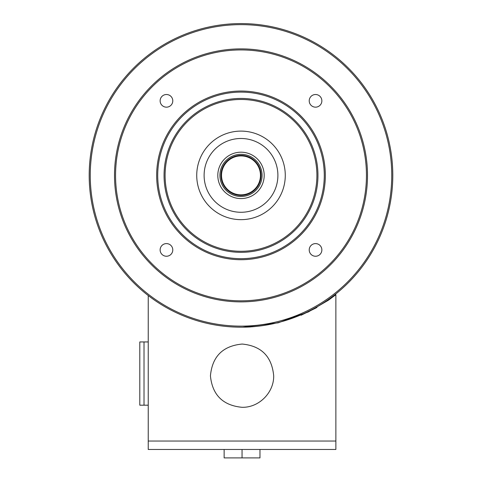 <?xml version="1.0" encoding="UTF-8"?>
<svg xmlns="http://www.w3.org/2000/svg" width="482" height="482" viewBox="0 0 482 482"><rect width="100%" height="100%" fill="white"/><g stroke="black" fill="none" stroke-linecap="round" stroke-linejoin="round"><path stroke-width="0.72" d="M242.651 327.182L278.168 322.826L308.323 311.956L328.489 300.172L335.876 294.719L335.876 449.465L148.233 449.465L148.233 441.036L335.876 441.036L148.233 441.036L148.233 295.538M316.963 307.414L316.644 307.594M316.373 307.745L316.059 307.92M315.77 308.082L301.075 315.24M250.435 326.953L250.038 326.971M249.634 326.995L249.2 327.013M248.766 327.037L248.344 327.055M247.911 327.067L247.429 327.085M246.977 327.103L246.591 327.115M246.115 327.127L245.718 327.139M245.242 327.151L244.826 327.158M273.68 375.677C274.125 392.438 259.021 407.796 242 407.302C222.883 405.44 212.357 394.969 210.429 375.888C212.219 356.505 222.792 345.889 242.163 344.052C261.292 345.889 271.8 356.427 273.68 375.677M148.233 405.193L139.798 405.193L139.798 341.943L144.016 341.943L144.016 405.193L144.016 341.943L148.233 341.943M224.136 449.465L224.136 457.9L259.973 457.9L259.973 449.465M242.054 449.465L242.054 457.9M262.081 175.382A21.081 21.081 0 0 0 230.456 157.126A21.081 21.081 0 0 0 230.456 193.643A21.081 21.081 0 0 0 262.081 175.382M220.973 175.382A20.027 20.027 0 0 0 241 195.409A20.027 20.027 0 0 0 261.027 175.382A20.027 20.027 0 0 0 241 155.355A20.027 20.027 0 0 0 220.973 175.382M221.533 175.382A19.467 19.467 0 0 0 250.73 192.24A19.467 19.467 0 0 0 250.73 158.524A19.467 19.467 0 0 0 221.533 175.382M366.447 175.382A125.447 125.447 0 0 1 178.28 284.025A125.447 125.447 0 0 1 178.28 66.745A125.447 125.447 0 0 1 366.447 175.382M166.459 243.597A6.326 6.326 0 0 0 160.982 253.086A6.326 6.326 0 0 0 171.935 253.086A6.326 6.326 0 0 0 166.459 243.597M166.459 94.514A6.326 6.326 0 0 0 160.982 104.004A6.326 6.326 0 0 0 171.935 104.004A6.326 6.326 0 0 0 166.459 94.514M315.541 94.514A6.326 6.326 0 0 0 310.065 104.004A6.326 6.326 0 0 0 321.018 104.004A6.326 6.326 0 0 0 315.541 94.514M315.541 243.597A6.326 6.326 0 0 0 310.065 253.086A6.326 6.326 0 0 0 321.018 253.086A6.326 6.326 0 0 0 315.541 243.597M285.278 175.382A44.278 44.278 0 0 1 218.864 213.725A44.278 44.278 0 0 1 218.864 137.039A44.278 44.278 0 0 1 285.278 175.382M277.897 175.382A36.897 36.897 0 0 1 222.551 207.332A36.897 36.897 0 0 1 222.551 143.431A36.897 36.897 0 0 1 277.897 175.382M264.19 175.382A23.19 23.19 0 0 1 229.402 195.469A23.19 23.19 0 0 1 229.402 155.3A23.19 23.19 0 0 1 264.19 175.382M392.8 175.382A151.8 151.8 0 0 1 165.097 306.847A151.8 151.8 0 0 1 165.097 43.916A151.8 151.8 0 0 1 392.8 175.382M391.746 175.382A150.745 150.745 0 0 1 165.627 305.931A150.745 150.745 0 0 1 165.627 44.832A150.745 150.745 0 0 1 391.746 175.382M367.501 175.382A126.501 126.501 0 0 1 177.75 284.934A126.501 126.501 0 0 1 177.75 65.829A126.501 126.501 0 0 1 367.501 175.382M325.332 175.382A84.332 84.332 0 0 1 198.831 248.417A84.332 84.332 0 0 1 198.831 102.347A84.332 84.332 0 0 1 325.332 175.382M324.278 175.382A83.278 83.278 0 0 1 199.361 247.507A83.278 83.278 0 0 1 199.361 103.262A83.278 83.278 0 0 1 324.278 175.382M317.957 175.382A76.957 76.957 0 0 1 202.524 242.024A76.957 76.957 0 0 1 202.524 108.739A76.957 76.957 0 0 1 317.957 175.382M316.903 175.382A75.903 75.903 0 0 1 203.049 241.114A75.903 75.903 0 0 1 203.049 109.649A75.903 75.903 0 0 1 316.903 175.382"/></g></svg>
